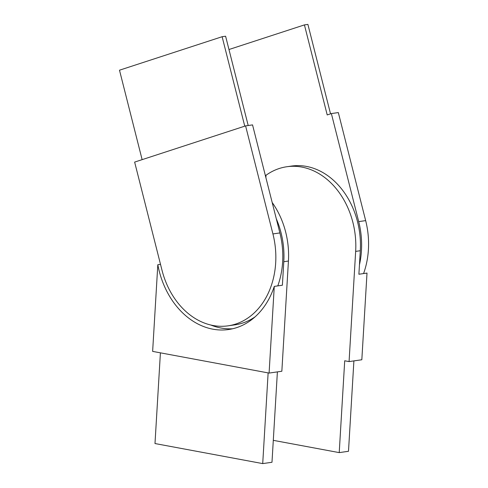 <?xml version="1.0" encoding="UTF-8"?>
<svg xmlns="http://www.w3.org/2000/svg" width="488" height="488" viewBox="0 0 488 488"><rect width="100%" height="100%" fill="white"/><g stroke="black" fill="none" stroke-linecap="round" stroke-linejoin="round"><path stroke-width="0.73" d="M265.875 177.571L266.009 175.265A74.56 58.011 81.8 0 1 286.84 166.737A74.56 58.011 81.8 0 1 355.66 251.387L349.072 361.59L344.711 360.778L339.221 452.614L348.493 451.284L353.898 360.9M273.298 440.341L339.221 452.614M276.306 218.795A74.56 58.011 81.8 0 1 283.796 261.708L282.387 285.23L274.274 286.395A78.293 60.915 -98.2 0 1 228.579 329.528A78.293 60.915 -98.2 0 1 157.819 264.709L160.509 264.319M157.819 264.709L152.634 351.39L269.089 373.076L281.844 371.246L288.432 261.037A74.56 58.011 -98.2 0 0 272.188 202.514M266.009 175.265L265.313 175.363M286.84 166.737L291.476 166.072A74.56 58.011 81.8 0 1 360.296 250.722L358.894 274.244L367.006 273.079L361.828 359.76L349.072 361.59M277.391 371.886L271.987 462.27L262.715 463.6L154.989 443.543L160.412 352.836M269.089 373.076L274.274 286.395M268.132 372.899L262.715 463.6M210.816 325.026A78.293 60.915 -98.2 0 0 232.611 328.766M245.592 125.892L272.926 233.929A74.56 58.011 -98.2 0 1 228.049 325.838A74.56 58.011 -98.2 0 1 161.973 270.126L134.639 162.089L245.592 125.892L252.546 124.891L279.88 232.929A74.56 58.011 -98.2 0 1 277.788 285.889M330.535 113.844L307.904 24.4L304.427 24.9L327.21 114.93L331.37 113.576L358.704 221.613A74.56 58.011 81.8 0 1 359.461 264.789M358.704 221.613L365.665 220.619A74.56 58.011 81.8 0 1 363.566 273.573M228.049 325.838L235.002 324.837A74.56 58.011 -98.2 0 0 255.102 316.822M304.427 24.9L228.97 49.52M331.37 113.576L338.324 112.576L365.665 220.619M244.756 126.16L222.125 36.716L225.602 36.216L248.197 125.514M222.125 36.716L119.493 70.199L142.13 159.643M288.432 261.037L283.796 261.708M360.296 250.722L355.66 251.387M272.926 233.929L279.88 232.929"/></g></svg>
